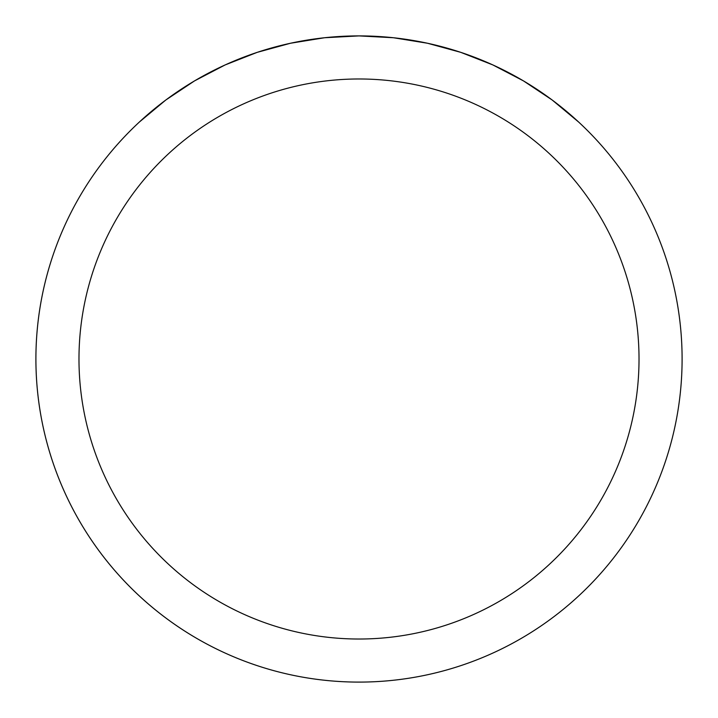 <?xml version="1.0" encoding="UTF-8"?>
<svg xmlns="http://www.w3.org/2000/svg" width="718" height="718" viewBox="0 0 718 718"><rect width="100%" height="100%" fill="white"/><g stroke="black" fill="none" stroke-linecap="round" stroke-linejoin="round"><path stroke-width="1.08" d="M682.1 359A323.1 323.1 0 0 1 359 682.1A323.1 323.1 0 0 1 35.9 359A323.1 323.1 0 0 1 359 35.9A323.1 323.1 0 0 1 682.1 359A323.1 323.1 0 0 0 578.663 122.06L552.16 99.99L523.449 80.883L492.862 64.934L460.759 52.342L427.488 43.242L393.437 37.74L359 35.9L324.563 37.74L290.512 43.242L257.241 52.342L225.138 64.934L194.551 80.883L165.84 99.99L139.337 122.06A323.1 323.1 0 0 0 229.733 655.112A323.1 323.1 0 0 0 682.1 359M578.663 122.06A323.1 323.1 0 0 1 488.267 655.112A323.1 323.1 0 0 1 139.337 122.06M78.98 359A280.02 280.02 0 0 0 499.01 601.505A280.02 280.02 0 0 0 499.01 116.496A280.02 280.02 0 0 0 78.98 359"/></g></svg>
